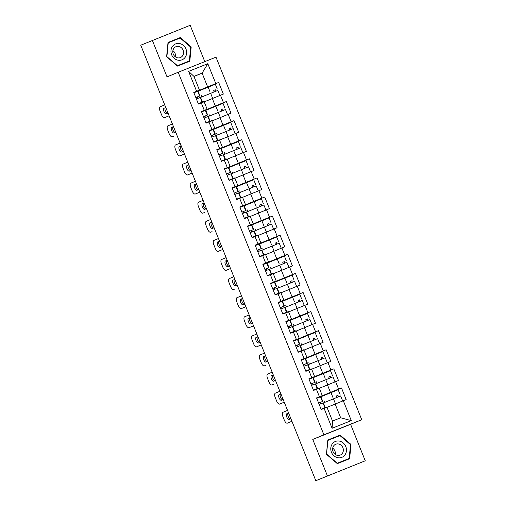 <?xml version="1.0" encoding="UTF-8"?>
<svg xmlns="http://www.w3.org/2000/svg" width="506" height="506" viewBox="0 0 506 506"><rect width="100%" height="100%" fill="white"/><g stroke="black" fill="none" stroke-linecap="round" stroke-linejoin="round"><path stroke-width="0.76" d="M204.803 61.637L190.193 25.3L140.744 45.211L315.807 480.7L365.256 460.789L350.595 424.313L361.739 419.708L215.999 57.165L178.169 72.276L323.91 434.818L361.739 419.708M365.256 460.789L316.427 480.453M196.707 91.681L193.855 92.668M204.38 110.776L201.527 111.763M212.058 129.871L209.206 130.858M219.73 148.96L216.884 149.953M227.409 168.055L224.556 169.048M235.081 187.15L232.235 188.137M242.76 206.246L239.907 207.232M250.432 225.341L247.586 226.327M258.111 244.43L255.258 245.423M265.789 263.525L262.937 264.518M273.461 282.62L270.609 283.607M281.14 301.715L278.287 302.702M288.812 320.81L285.96 321.797M296.491 339.899L293.638 340.892M304.163 358.994L301.317 359.987M311.841 378.09L308.989 379.076M193.981 76.482L202.103 73.123L207.814 63.705L188.618 71.371L196.613 91.257L193.747 92.402L198.422 104.034L204.152 101.782L207.15 109.245L201.464 111.598M207.814 63.705L215.809 83.598L218.674 82.446L196.651 91.554M204.19 101.877L223.348 94.078L218.674 82.446M220.483 95.223L223.481 102.686L226.353 101.542L204.329 110.643M211.869 120.972L231.027 113.173L226.353 101.542M228.155 114.318L231.16 121.782L234.025 120.637L212.008 129.738M219.541 140.067L238.699 132.262L234.025 120.637M235.834 133.413L238.832 140.877L241.704 139.732L219.68 148.834M227.219 159.162L246.378 151.357L241.704 139.732M243.506 152.502L246.511 159.972L249.376 158.827L227.358 167.929M234.892 178.257L254.05 170.452L249.376 158.827M251.185 171.597L254.183 179.067L257.054 177.916L235.031 187.024M242.57 197.346L261.728 189.548L257.054 177.916M258.857 190.692L261.861 198.156L264.727 197.011L242.709 206.113M250.242 216.441L269.401 208.643L264.727 197.011M266.535 209.788L269.54 217.251L272.405 216.106L250.381 225.208M257.921 235.537L277.079 227.732L272.405 216.106M274.214 228.883L277.212 236.346L280.077 235.201L258.06 244.303M265.593 254.632L284.751 246.827L280.077 235.201M281.886 247.972L284.891 255.441L287.756 254.297L265.732 263.398M273.272 273.727L292.43 265.922L287.756 254.297M289.565 267.067L292.563 274.537L295.434 273.385L273.411 282.493M280.95 292.816L300.109 285.017L295.434 273.385M297.237 286.162L300.241 293.625L303.107 292.481L281.083 301.582M288.622 311.911L307.781 304.112L303.107 292.481M304.916 305.257L307.914 312.721L310.785 311.576L288.762 320.677M296.301 331.006L315.459 323.201L310.785 311.576M312.588 324.352L315.592 331.816L318.457 330.671L296.44 339.773M303.973 350.101L323.132 342.296L318.457 330.671M320.266 343.441L323.264 350.911L326.136 349.766L304.112 358.868M311.652 369.197L330.81 361.392L326.136 349.766M327.939 362.536L330.943 370.006L333.808 368.855L311.791 377.963M319.324 388.285L338.482 380.487L333.808 368.855M335.617 381.632L338.615 389.095L341.487 387.95L316.667 398.171M327.002 407.381L346.161 399.582L341.487 387.95M343.289 400.727L351.29 420.612L332.094 428.278L324.099 408.386L326.965 407.286L332.499 421.055L340.658 417.792L335.124 404.022M201.287 102.889L204.291 110.352L201.426 111.497L206.1 123.129L208.965 121.978L211.963 129.447L209.098 130.592L213.772 142.218L216.638 141.073L219.642 148.543L216.777 149.687L221.451 161.313L224.316 160.168L227.32 167.631L224.449 168.783L229.123 180.408L231.995 179.263L234.993 186.727L232.127 187.871L236.802 199.503L239.667 198.358L242.671 205.822L239.8 206.967L244.474 218.598L247.345 217.447L250.343 224.917L247.478 226.062L252.152 237.687L255.018 236.542L258.022 244.012L255.15 245.157L259.825 256.782L262.696 255.638L265.694 263.101L262.829 264.252L267.503 275.878L270.368 274.733L273.373 282.196L270.501 283.341L275.175 294.973L278.047 293.828L281.045 301.291L278.18 302.436L282.854 314.068L285.719 312.917L288.724 320.387L285.858 321.531L290.533 333.157L293.398 332.012L296.402 339.482L293.531 340.627L298.205 352.252L301.076 351.107L304.074 358.571L301.209 359.722L305.883 371.347L308.749 370.202L311.753 377.666L308.881 378.811L313.556 390.442L316.427 389.297L319.425 396.761L316.56 397.906L321.234 409.537L324.099 408.386M201.502 111.699L215.316 105.988L212.311 98.525M215.316 105.988L223.481 102.686M204.291 110.352L207.15 109.245M209.18 130.788L222.988 125.083L219.99 117.613M208.965 121.978L211.824 120.877L214.829 128.341L209.136 130.693M222.988 125.083L231.16 121.782M211.963 129.447L214.829 128.341M216.853 149.884L230.666 144.178L227.662 136.709M216.638 141.073L219.503 139.966L222.501 147.436L216.815 149.789M230.666 144.178L238.832 140.877M219.642 148.543L222.501 147.436M224.531 168.979L238.339 163.267L235.341 155.804M224.316 160.168L227.175 159.061L230.179 166.531L224.493 168.877M238.339 163.267L246.511 159.972M227.32 167.631L230.179 166.531M232.203 188.074L246.017 182.362L243.013 174.899M231.995 179.263L234.854 178.156L237.858 185.62L232.165 187.973M246.017 182.362L254.183 179.067M234.993 186.727L237.858 185.62M239.882 207.169L253.696 201.458L250.691 193.994M239.667 198.358L242.532 197.251L245.53 204.715L239.844 207.068M253.696 201.458L261.861 198.156M242.671 205.822L245.53 204.715M247.554 226.258L261.368 220.553L258.37 213.083M247.345 217.447L250.204 216.347L253.209 223.81L247.516 226.163M261.368 220.553L269.54 217.251M250.343 224.917L253.209 223.81M255.233 245.353L269.047 239.648L266.042 232.178M255.018 236.542L257.883 235.435L260.881 242.905L255.195 245.258M269.047 239.648L277.212 236.346M258.022 244.012L260.881 242.905M262.911 264.448L276.719 258.737L273.721 251.273M262.696 255.638L265.555 254.531L268.56 262L262.867 264.347M276.719 258.737L284.891 255.441M265.694 263.101L268.56 262M270.583 283.543L284.397 277.832L281.393 270.368M270.368 274.733L273.234 273.626L276.232 281.089L270.546 283.442M284.397 277.832L292.563 274.537M273.373 282.196L276.232 281.089M278.262 302.639L292.07 296.927L289.071 289.464M278.047 293.828L280.906 292.721L283.91 300.185L278.218 302.537M292.07 296.927L300.241 293.625M281.045 301.291L283.91 300.185M285.934 321.727L299.748 316.022L296.744 308.552M285.719 312.917L288.584 311.816L291.582 319.28L285.896 321.633M299.748 316.022L307.914 312.721M288.724 320.387L291.582 319.28M293.613 340.823L307.42 335.117L304.422 327.648M293.398 332.012L296.257 330.905L299.261 338.375L293.575 340.728M307.42 335.117L315.592 331.816M296.402 339.482L299.261 338.375M301.285 359.918L315.099 354.206L312.094 346.743M301.076 351.107L303.935 350L306.94 357.47L301.247 359.817M315.099 354.206L323.264 350.911M304.074 358.571L306.94 357.47M308.964 379.013L322.777 373.301L319.773 365.838M308.749 370.202L311.614 369.095L314.612 376.559L308.926 378.912M322.777 373.301L330.943 370.006M311.753 377.666L314.612 376.559M316.636 398.108L330.45 392.397L327.452 384.927M316.427 389.297L319.286 388.191L322.29 395.654L316.598 398.007M330.45 392.397L338.615 389.095M319.425 396.761L322.29 395.654M316.427 480.466L315.807 480.7M340.658 417.792L351.29 420.612M332.094 428.278L332.499 421.055M152.363 40.41L167.024 76.88L178.169 72.276M350.595 424.313L312.765 439.423L327.426 475.899M312.765 439.423L323.91 434.818M193.83 92.604L207.637 86.893L202.103 73.123L193.943 76.381L199.478 90.15L193.785 92.503M207.637 86.893L215.809 83.598M196.613 91.257L199.478 90.15M188.618 71.371L193.943 76.381M326.427 454.28L337.319 463.635L349.608 458.727L351.006 444.464L340.114 435.103L327.825 440.011L326.427 454.28L328.059 440.346L339.962 435.59L350.519 444.66L349.165 458.48L337.255 463.237L326.699 454.173M189.801 61.182L191.192 46.919L180.3 37.558L168.011 42.466L166.613 56.735L177.505 66.09L189.801 61.182M347.382 459.619L347.426 459.201M338.198 436.298L337.888 436.027L327.818 440.043M337.888 436.027L340.114 435.103M350.519 444.666L351.006 444.464M187.574 62.074L187.612 61.656M178.39 38.753L178.074 38.481L168.011 42.504M178.074 38.481L180.3 37.558M190.705 47.115L189.352 60.935L177.442 65.691L166.891 56.628L168.245 42.801L180.155 38.045L190.705 47.115L191.192 46.919M319.204 404.484L322.999 402.978L324.89 407.691L321.133 409.291M321.12 409.259L324.89 407.691M288.312 413.155L286.877 413.731L288.312 413.155A3.036 1.322 68.2 0 0 288.161 416.324A3.036 1.322 68.2 0 0 290.431 418.829M291.924 421.296L288.818 422.58A3.959 1.72 68.2 0 1 288.812 422.586A3.959 1.72 68.2 0 1 288.799 422.586L287.376 423.155A3.959 1.72 -111.8 0 0 287.383 423.155L288.818 422.58M318.641 403.08L322.404 401.511L318.654 403.111M316.718 398.298L320.513 396.799L322.404 401.511M291.918 421.283L287.383 423.155A3.959 1.72 -111.8 0 1 284.315 420.138L282.892 416.59A3.959 1.72 -111.8 0 1 283.006 412.263L287.541 410.385M290.861 418.652L289.141 419.36A3.036 1.322 68.2 0 1 289.135 419.366A3.036 1.322 68.2 0 1 286.782 417.045A3.036 1.322 68.2 0 1 286.877 413.731M321.183 409.417L326.661 407.083M338.584 396.742A0.791 0.342 68.2 0 1 338.046 396.008A0.791 0.342 68.2 0 1 338.116 395.268L336.68 395.844A0.791 0.342 -111.8 0 0 336.617 396.584A0.791 0.342 -111.8 0 0 337.154 397.311M324.763 402.359L324.175 400.904M340.051 394.465L338.16 389.753L320.545 396.887M326.699 407.178L322.569 408.684M320.646 403.902L320.083 402.504M342.537 400.644L340.646 395.932L323.03 403.067M331.443 452.275A8.577 7.723 67.5 0 0 341.809 457.373A8.577 7.723 67.5 0 0 345.781 446.551A8.577 7.723 67.5 0 0 335.415 441.46A8.577 7.723 67.5 0 0 331.443 452.275M333.075 451.637A5.87 5.288 67.5 0 0 340.222 455.096A5.87 5.288 67.5 0 0 342.891 447.715A5.87 5.288 67.5 0 0 335.737 444.249A5.87 5.288 67.5 0 0 333.075 451.637M332.701 448.183A5.87 5.288 -112.5 0 1 334.921 451.01A5.87 5.288 -112.5 0 1 335.295 454.458M349.165 458.48L337.009 463.369M172.445 46.413A8.577 7.723 67.5 0 0 174.19 58.329A8.577 7.723 67.5 0 0 185.152 57.33A8.577 7.723 67.5 0 0 183.406 45.413A8.577 7.723 67.5 0 0 172.445 46.413M173.817 48.393A5.87 5.288 67.5 0 0 174.013 55.458A5.87 5.288 67.5 0 0 180.414 57.551A5.87 5.288 67.5 0 0 182.521 55.869A5.87 5.288 67.5 0 0 182.324 48.797A5.87 5.288 67.5 0 0 175.93 46.704A5.87 5.288 67.5 0 0 173.817 48.393M189.352 60.935L177.195 65.824M172.888 50.638A5.87 5.288 -112.5 0 1 175.481 56.912M311.525 385.389L315.32 383.883L317.218 388.595L313.461 390.202M313.448 390.164L317.218 388.595M282.759 399.734A3.036 1.322 68.2 0 1 280.482 397.229A3.036 1.322 68.2 0 1 280.634 394.066L280.931 393.94M284.252 402.207L281.146 403.491A3.959 1.72 68.2 0 1 281.134 403.491A3.959 1.72 68.2 0 1 281.127 403.497M310.962 383.984L314.732 382.416L310.975 384.016M309.039 379.209L312.834 377.704L314.732 382.416M284.245 402.188L279.704 404.066A3.959 1.72 -111.8 0 1 276.643 401.049L275.213 397.495A3.959 1.72 -111.8 0 1 275.327 393.168L279.862 391.296M283.183 399.557L281.462 400.265A3.036 1.322 68.2 0 1 279.11 397.95A3.036 1.322 68.2 0 1 279.198 394.636L280.925 393.927M303.853 366.293L307.642 364.788L309.539 369.5L305.782 371.107M305.744 371.006L309.539 369.5M305.769 371.075L307.945 370.145L305.75 371.012M275.081 380.638A3.036 1.322 68.2 0 1 272.81 378.134A3.036 1.322 68.2 0 1 272.962 374.971L273.253 374.851M272.19 372.201L267.655 374.073A3.959 1.72 -111.8 0 0 267.541 378.406L268.964 381.954A3.959 1.72 -111.8 0 0 272.026 384.971L273.468 384.396A3.959 1.72 68.2 0 1 273.461 384.396A3.959 1.72 68.2 0 1 273.449 384.402L272.026 384.971A3.959 1.72 -111.8 0 0 272.032 384.965L273.468 384.396M303.284 364.889L307.053 363.321L303.303 364.927M301.367 360.114L305.162 358.609L307.053 363.321M275.511 380.461L273.79 381.176A3.036 1.322 68.2 0 1 271.431 378.855A3.036 1.322 68.2 0 1 271.526 375.541L273.246 374.832M296.174 347.198L299.969 345.699L301.861 350.411L298.11 352.012M298.097 351.98L301.861 350.411M265.283 355.876L263.847 356.452L265.283 355.876A3.036 1.322 68.2 0 0 265.131 359.039A3.036 1.322 68.2 0 0 267.402 361.543M264.511 353.106L259.976 354.978A3.959 1.72 -111.8 0 0 259.863 359.311L261.292 362.859A3.959 1.72 -111.8 0 0 264.347 365.876L265.789 365.3A3.959 1.72 68.2 0 1 265.783 365.307A3.959 1.72 68.2 0 1 265.776 365.307L264.347 365.876A3.959 1.72 -111.8 0 0 264.36 365.876L265.789 365.3M295.612 345.8L299.381 344.225L295.624 345.832M293.689 341.019L297.484 339.513L299.381 344.225M267.832 361.366L266.112 362.081A3.036 1.322 68.2 0 1 266.105 362.081A3.036 1.322 68.2 0 1 263.759 359.76A3.036 1.322 68.2 0 1 263.847 356.452M288.496 328.109L292.291 326.604L294.188 331.316L290.431 332.916M290.419 332.885L294.188 331.316M257.605 336.781L256.175 337.357L257.605 336.781A3.036 1.322 68.2 0 0 257.459 339.943A3.036 1.322 68.2 0 0 259.73 342.448M261.222 344.921L258.117 346.205A3.959 1.72 68.2 0 1 258.111 346.212A3.959 1.72 68.2 0 1 258.098 346.212M287.908 326.636L291.703 325.137L287.946 326.737M286.016 321.924L289.811 320.424L291.703 325.137M287.933 326.705L290.109 325.775L287.914 326.648M261.216 344.902L256.681 346.781A3.959 1.72 -111.8 0 1 253.614 343.764L252.19 340.215A3.959 1.72 -111.8 0 1 252.304 335.889L256.839 334.011M260.16 342.271L258.44 342.986A3.036 1.322 68.2 0 1 258.433 342.986A3.036 1.322 68.2 0 1 256.08 340.664A3.036 1.322 68.2 0 1 256.175 337.357M256.675 346.781A3.959 1.72 -111.8 0 0 256.681 346.781L258.117 346.205L256.675 346.781M280.824 309.014L284.619 307.509L286.51 312.221L282.759 313.821M282.746 313.79L286.51 312.221M252.051 323.359A3.036 1.322 68.2 0 1 249.781 320.855A3.036 1.322 68.2 0 1 249.932 317.686L250.23 317.566M253.55 325.826L250.438 327.11A3.959 1.72 68.2 0 1 250.432 327.116A3.959 1.72 68.2 0 1 250.426 327.116L248.996 327.692A3.959 1.72 -111.8 0 0 249.009 327.686L250.438 327.11M280.261 307.61L284.024 306.041L280.273 307.642M278.338 302.835L282.133 301.329L284.024 306.041M248.996 327.692A3.959 1.72 -111.8 0 1 245.941 324.669L244.512 321.12A3.959 1.72 -111.8 0 1 244.626 316.794L249.161 314.915M253.544 325.813L249.009 327.686M252.481 323.182L250.761 323.891A3.036 1.322 68.2 0 1 248.408 321.576A3.036 1.322 68.2 0 1 248.497 318.261L250.217 317.547M313.511 390.322L318.982 387.994M330.911 377.647A0.791 0.342 68.2 0 1 330.374 376.919A0.791 0.342 68.2 0 1 330.437 376.173L329.008 376.749A0.791 0.342 -111.8 0 0 328.938 377.489A0.791 0.342 -111.8 0 0 329.476 378.216M317.085 383.27L316.497 381.809M332.379 375.37L330.481 370.658L312.872 377.792M319.02 388.083L314.89 389.588M312.967 384.813L312.404 383.409M334.864 381.549L332.967 376.837L315.358 383.972M305.833 371.227L311.31 368.899M323.233 358.552A0.791 0.342 68.2 0 1 322.695 357.824A0.791 0.342 68.2 0 1 322.765 357.078L321.329 357.653A0.791 0.342 -111.8 0 0 321.259 358.393A0.791 0.342 -111.8 0 0 321.803 359.127M309.406 364.175L308.824 362.72M324.7 356.275L322.809 351.562L305.194 358.697M311.342 368.988L307.218 370.5M305.295 365.718L304.732 364.314M327.186 362.454L325.295 357.742L307.68 364.883M298.16 352.138L303.632 349.804M315.554 339.456A0.791 0.342 68.2 0 1 315.023 338.729A0.791 0.342 68.2 0 1 315.086 337.989L313.657 338.558A0.791 0.342 -111.8 0 0 313.587 339.305A0.791 0.342 -111.8 0 0 314.125 340.032M301.734 345.079L301.146 343.625M317.028 337.179L315.13 332.467L297.522 339.608M303.67 349.893L299.539 351.404M297.617 346.623L297.054 345.225M319.514 343.359L317.616 338.647L300.007 345.788M290.482 333.043L295.959 330.709M307.882 320.361A0.791 0.342 68.2 0 1 307.344 319.634A0.791 0.342 68.2 0 1 307.414 318.894L305.978 319.463A0.791 0.342 -111.8 0 0 305.909 320.209A0.791 0.342 -111.8 0 0 306.453 320.937M294.056 325.984L293.474 324.529M309.349 318.084L307.458 313.372L289.843 320.513M295.991 330.804L291.861 332.309M289.944 327.527L289.381 326.13M311.835 324.27L309.944 319.558L292.329 326.693M282.81 313.948L288.281 311.614M300.203 301.272A0.791 0.342 68.2 0 1 299.666 300.539A0.791 0.342 68.2 0 1 299.735 299.799L298.306 300.374A0.791 0.342 -111.8 0 0 298.236 301.114A0.791 0.342 -111.8 0 0 298.774 301.842M286.383 306.895L285.795 305.434M301.677 298.995L299.78 294.283L282.171 301.418M288.319 311.709L284.189 313.214M282.266 308.432L281.703 307.034M304.157 305.175L302.265 300.463L284.657 307.597M273.145 289.919L276.94 288.414L278.838 293.126L275.081 294.732M275.043 294.631L278.838 293.126M275.068 294.694L277.244 293.765L275.043 294.637M244.379 304.264A3.036 1.322 68.2 0 1 242.108 301.759A3.036 1.322 68.2 0 1 242.254 298.597L242.551 298.47M245.872 306.737L242.766 308.021A3.959 1.72 68.2 0 1 242.754 308.021A3.959 1.72 68.2 0 1 242.747 308.027L241.324 308.597A3.959 1.72 -111.8 0 0 241.33 308.59L242.766 308.021M272.557 288.452L276.352 286.946L272.595 288.546M270.666 283.739L274.454 282.234L276.352 286.946M272.582 288.515L274.758 287.585L272.563 288.458M245.865 306.718L241.33 308.59A3.959 1.72 -111.8 0 1 238.263 305.58L236.833 302.025A3.959 1.72 -111.8 0 1 236.953 297.699L241.488 295.827M244.809 304.087L243.082 304.795A3.036 1.322 68.2 0 1 240.73 302.48A3.036 1.322 68.2 0 1 240.824 299.166L242.545 298.458M275.131 294.853L280.609 292.525M292.531 282.177A0.791 0.342 68.2 0 1 291.994 281.45A0.791 0.342 68.2 0 1 292.063 280.703L290.627 281.279A0.791 0.342 -111.8 0 0 290.558 282.019A0.791 0.342 -111.8 0 0 291.095 282.746M278.705 287.8L278.123 286.339M293.999 279.9L292.107 275.188L274.492 282.323M280.64 292.613L276.51 294.119M274.587 289.343L274.024 287.939M296.484 286.08L294.587 281.368L276.978 288.502M265.473 270.824L269.268 269.318L271.159 274.031L267.408 275.637M267.396 275.606L271.159 274.031M234.582 279.502L233.146 280.071L234.582 279.502A3.036 1.322 68.2 0 0 234.43 282.664A3.036 1.322 68.2 0 0 236.7 285.169M233.81 276.731L229.275 278.604A3.959 1.72 -111.8 0 0 229.161 282.936L230.584 286.485A3.959 1.72 -111.8 0 0 233.645 289.502L235.088 288.926A3.959 1.72 68.2 0 1 235.081 288.926A3.959 1.72 68.2 0 1 235.075 288.932L233.645 289.502A3.959 1.72 -111.8 0 0 233.658 289.495L235.088 288.926M264.91 269.42L268.673 267.851L264.923 269.458M262.987 264.644L266.782 263.139L268.673 267.851M237.131 284.992L235.41 285.707A3.036 1.322 68.2 0 1 235.404 285.707A3.036 1.322 68.2 0 1 233.057 283.385A3.036 1.322 68.2 0 1 233.146 280.071M267.459 275.757L272.93 273.43M284.853 263.082A0.791 0.342 68.2 0 1 284.315 262.355A0.791 0.342 68.2 0 1 284.385 261.608L282.949 262.184A0.791 0.342 -111.8 0 0 282.886 262.924A0.791 0.342 -111.8 0 0 283.423 263.658M271.033 268.705L270.444 267.25M286.326 260.805L284.429 256.093L266.82 263.228M272.968 273.518L268.838 275.03M266.915 270.248L266.352 268.844M288.806 266.985L286.915 262.272L269.3 269.413M257.794 251.729L261.589 250.23L263.487 254.942L259.73 256.542M259.717 256.51L263.487 254.942M226.903 260.407L225.474 260.982L226.903 260.407A3.036 1.322 68.2 0 0 226.758 263.569A3.036 1.322 68.2 0 0 229.028 266.074M230.521 268.547L227.415 269.831A3.959 1.72 68.2 0 1 227.403 269.837A3.959 1.72 68.2 0 1 227.396 269.837M257.206 250.261L261.001 248.756L257.244 250.362M255.309 245.549L259.104 244.044L261.001 248.756M257.231 250.331L259.407 249.401L257.206 250.268M230.515 268.528L225.973 270.406A3.959 1.72 -111.8 0 1 222.912 267.389L221.483 263.841A3.959 1.72 -111.8 0 1 221.603 259.508L226.138 257.636M229.458 265.897L227.732 266.611A3.036 1.322 68.2 0 1 227.725 266.611A3.036 1.322 68.2 0 1 225.379 264.29A3.036 1.322 68.2 0 1 225.474 260.982M259.78 256.668L265.252 254.335M277.18 243.987A0.791 0.342 68.2 0 1 276.643 243.26A0.791 0.342 68.2 0 1 276.712 242.519L275.277 243.089A0.791 0.342 -111.8 0 0 275.207 243.835A0.791 0.342 -111.8 0 0 275.745 244.562M263.354 249.61L262.772 248.155M278.648 241.71L276.75 236.998L259.142 244.139M265.289 254.423L261.159 255.935M259.236 251.153L258.674 249.755M281.134 247.889L279.236 243.177L261.627 250.318M250.122 232.64L253.917 231.134L255.808 235.847L252.058 237.447M252.039 237.415L255.808 235.847M221.35 246.979A3.036 1.322 68.2 0 1 219.079 244.474A3.036 1.322 68.2 0 1 219.231 241.311L219.522 241.191M222.842 249.452L219.737 250.736A3.959 1.72 68.2 0 1 219.73 250.742A3.959 1.72 68.2 0 1 219.718 250.742L218.295 251.311A3.959 1.72 -111.8 0 0 218.301 251.311L219.737 250.736M249.559 231.236L253.323 229.667L249.572 231.267M247.636 226.454L251.431 224.955L253.323 229.667M222.836 249.433L218.301 251.311A3.959 1.72 -111.8 0 1 215.233 248.294L213.81 244.746A3.959 1.72 -111.8 0 1 213.924 240.42L218.459 238.541M221.78 246.801L220.059 247.516A3.036 1.322 68.2 0 1 217.7 245.195A3.036 1.322 68.2 0 1 217.795 241.887L219.515 241.172M252.102 237.573L257.579 235.239M269.502 224.892A0.791 0.342 68.2 0 1 268.964 224.164A0.791 0.342 68.2 0 1 269.034 223.424L267.598 223.994A0.791 0.342 -111.8 0 0 267.535 224.74A0.791 0.342 -111.8 0 0 268.072 225.467M255.682 230.515L255.094 229.06M270.969 222.615L269.078 217.903L251.469 225.043M257.617 235.334L253.487 236.84M251.564 232.058L251.001 230.66M273.455 228.801L271.564 224.088L253.949 231.223M242.444 213.545L246.239 212.039L248.136 216.751L244.379 218.352M244.341 218.257L248.136 216.751M244.366 218.32L246.542 217.39L244.341 218.263M213.677 227.89A3.036 1.322 68.2 0 1 211.407 225.385A3.036 1.322 68.2 0 1 211.552 222.216L211.85 222.096M210.781 219.446L206.252 221.324A3.959 1.72 -111.8 0 0 206.132 225.651L207.561 229.199A3.959 1.72 -111.8 0 0 210.622 232.222L212.065 231.64A3.959 1.72 68.2 0 1 212.052 231.647A3.959 1.72 68.2 0 1 212.046 231.647L210.622 232.222A3.959 1.72 -111.8 0 0 210.629 232.216L212.065 231.64M241.881 212.14L245.65 210.572L241.893 212.172M239.958 207.365L243.753 205.86L245.65 210.572M214.108 227.713L212.381 228.421A3.036 1.322 68.2 0 1 212.375 228.427A3.036 1.322 68.2 0 1 210.028 226.106A3.036 1.322 68.2 0 1 210.116 222.792L211.843 222.077M244.43 218.478L249.901 216.144M261.83 205.803A0.791 0.342 68.2 0 1 261.292 205.069A0.791 0.342 68.2 0 1 261.355 204.329L259.926 204.905A0.791 0.342 -111.8 0 0 259.856 205.645A0.791 0.342 -111.8 0 0 260.394 206.372M248.003 211.426L247.415 209.965M263.297 203.526L261.4 198.814L243.791 205.948M249.939 216.239L245.808 217.744M243.886 212.963L243.323 211.565M265.783 209.705L263.885 204.993L246.277 212.128M234.771 194.449L238.566 192.944L240.458 197.656L236.7 199.263M236.663 199.162L240.458 197.656M236.688 199.225L238.864 198.295L236.669 199.168M203.88 203.127L202.444 203.697L203.88 203.127A3.036 1.322 68.2 0 0 203.728 206.29A3.036 1.322 68.2 0 0 205.999 208.795M203.108 200.357L198.573 202.229A3.959 1.72 -111.8 0 0 198.46 206.556L199.883 210.11A3.959 1.72 -111.8 0 0 202.944 213.127L204.386 212.552A3.959 1.72 68.2 0 1 204.38 212.552A3.959 1.72 68.2 0 1 204.367 212.558M234.202 193.045L237.972 191.477L234.221 193.077M232.286 188.27L236.081 186.765L237.972 191.477M206.429 208.617L204.709 209.326A3.036 1.322 68.2 0 1 204.702 209.332A3.036 1.322 68.2 0 1 202.349 207.011A3.036 1.322 68.2 0 1 202.444 203.697M202.944 213.127A3.959 1.72 -111.8 0 0 202.95 213.121L204.386 212.552L202.944 213.127M236.751 199.383L242.229 197.055M254.151 186.708A0.791 0.342 68.2 0 1 253.614 185.98A0.791 0.342 68.2 0 1 253.683 185.234L252.247 185.81A0.791 0.342 -111.8 0 0 252.184 186.55A0.791 0.342 -111.8 0 0 252.722 187.277M240.331 192.331L239.743 190.87M255.619 184.431L253.727 179.719L236.112 186.853M242.266 197.144L238.136 198.649M236.213 193.874L235.651 192.47M258.104 190.61L256.213 185.898L238.598 193.033M227.093 175.354L230.888 173.849L232.779 178.561L229.028 180.168M229.016 180.136L232.779 178.561M196.201 184.032L194.766 184.601L196.201 184.032A3.036 1.322 68.2 0 0 196.05 187.195A3.036 1.322 68.2 0 0 198.32 189.699M199.819 192.172L196.707 193.456A3.959 1.72 68.2 0 1 196.701 193.456A3.959 1.72 68.2 0 1 196.695 193.463L195.265 194.032A3.959 1.72 -111.8 0 0 195.278 194.026L196.707 193.456M226.505 173.887L230.3 172.382L226.543 173.988M224.607 169.175L228.402 167.669L230.3 172.382M226.53 173.95L228.706 173.02L226.505 173.893M195.265 194.032A3.959 1.72 -111.8 0 1 192.21 191.015L190.781 187.467A3.959 1.72 -111.8 0 1 190.895 183.134L195.43 181.262M199.813 192.153L195.278 194.026M198.75 189.522L197.03 190.237A3.036 1.322 68.2 0 1 197.024 190.237A3.036 1.322 68.2 0 1 194.677 187.916A3.036 1.322 68.2 0 1 194.766 184.601M229.079 180.288L234.55 177.96M246.479 167.612A0.791 0.342 68.2 0 1 245.941 166.885A0.791 0.342 68.2 0 1 246.005 166.139L244.575 166.714A0.791 0.342 -111.8 0 0 244.506 167.454A0.791 0.342 -111.8 0 0 245.043 168.188M232.652 173.235L232.064 171.781M247.946 165.335L246.049 160.623L228.44 167.758M234.588 178.049L230.458 179.56M228.535 174.779L227.972 173.375M250.432 171.515L248.535 166.803L230.926 173.944M219.421 156.259L223.209 154.76L225.107 159.472L221.35 161.072M221.337 161.041L225.107 159.472M190.648 170.604A3.036 1.322 68.2 0 1 188.377 168.1A3.036 1.322 68.2 0 1 188.523 164.937L188.82 164.817M192.141 173.077L189.035 174.361A3.959 1.72 68.2 0 1 189.029 174.368A3.959 1.72 68.2 0 1 189.016 174.368L187.593 174.937A3.959 1.72 -111.8 0 0 187.6 174.937L189.035 174.361M218.826 154.792L222.621 153.286L218.87 154.893M216.935 150.08L220.73 148.574L222.621 153.286M218.851 154.861L221.033 153.932L218.832 154.798M192.135 173.058L187.6 174.937A3.959 1.72 -111.8 0 1 184.532 171.92L183.109 168.371A3.959 1.72 -111.8 0 1 183.223 164.039L187.758 162.167M191.078 170.427L189.358 171.142A3.036 1.322 68.2 0 1 189.352 171.142A3.036 1.322 68.2 0 1 186.999 168.821A3.036 1.322 68.2 0 1 187.094 165.513L188.814 164.798M221.4 161.199L226.878 158.865M238.8 148.517A0.791 0.342 68.2 0 1 238.263 147.79A0.791 0.342 68.2 0 1 238.332 147.05L236.897 147.619A0.791 0.342 -111.8 0 0 236.827 148.366A0.791 0.342 -111.8 0 0 237.371 149.093M224.974 154.14L224.392 152.685M240.268 146.24L238.377 141.528L220.761 148.669M226.909 158.954L222.779 160.465M220.863 155.684L220.3 154.286M242.754 152.42L240.862 147.708L223.247 154.849M211.742 137.17L215.537 135.665L217.428 140.377L213.677 141.977M213.633 141.882L217.428 140.377M213.665 141.946L215.841 141.016L213.64 141.889M182.97 151.509A3.036 1.322 68.2 0 1 180.699 149.004A3.036 1.322 68.2 0 1 180.851 145.842L181.148 145.722M184.469 153.982L181.357 155.266A3.959 1.72 68.2 0 1 181.35 155.272A3.959 1.72 68.2 0 1 181.344 155.272L179.915 155.842A3.959 1.72 -111.8 0 0 179.927 155.842L181.357 155.266M211.179 135.766L214.949 134.198L211.192 135.798M209.256 130.984L213.051 129.485L214.949 134.198M184.462 153.963L179.927 155.842A3.959 1.72 -111.8 0 1 176.86 152.825L175.43 149.276A3.959 1.72 -111.8 0 1 175.544 144.95L180.079 143.071M183.4 151.332L181.679 152.047A3.036 1.322 68.2 0 1 179.326 149.725A3.036 1.322 68.2 0 1 179.415 146.417L181.135 145.703M213.728 142.104L219.199 139.77M231.122 129.422A0.791 0.342 68.2 0 1 230.591 128.695A0.791 0.342 68.2 0 1 230.654 127.955L229.224 128.524A0.791 0.342 -111.8 0 0 229.155 129.27A0.791 0.342 -111.8 0 0 229.692 129.998M217.302 135.045L216.713 133.59M232.596 127.145L230.698 122.433L213.089 129.574M219.237 139.865L215.107 141.37M213.184 136.588L212.621 135.191M235.081 133.331L233.184 128.619L215.575 135.753M204.063 118.075L207.858 116.57L209.756 121.282L205.999 122.882M205.986 122.85L209.756 121.282M175.297 132.42A3.036 1.322 68.2 0 1 173.027 129.915A3.036 1.322 68.2 0 1 173.172 126.747L173.469 126.626M172.407 123.976L167.872 125.855A3.959 1.72 -111.8 0 0 167.752 130.181L169.181 133.729A3.959 1.72 -111.8 0 0 172.242 136.753A3.959 1.72 -111.8 0 0 172.249 136.746L173.685 136.171A3.959 1.72 68.2 0 1 173.678 136.177A3.959 1.72 68.2 0 1 173.666 136.177M203.501 116.671L207.27 115.102L203.513 116.703M201.584 111.896L205.379 110.39L207.27 115.102M175.727 132.243L174.007 132.951A3.036 1.322 68.2 0 1 171.648 130.637A3.036 1.322 68.2 0 1 171.743 127.322L173.463 126.608M206.05 123.009L211.527 120.675M223.45 110.333A0.791 0.342 68.2 0 1 222.912 109.6A0.791 0.342 68.2 0 1 222.982 108.86L221.546 109.435A0.791 0.342 -111.8 0 0 221.476 110.175A0.791 0.342 -111.8 0 0 222.014 110.903M209.623 115.956L209.041 114.495M224.917 108.056L223.026 103.344L205.411 110.479M211.559 120.77L207.428 122.275M205.512 117.493L204.949 116.095M227.403 114.236L225.512 109.524L207.896 116.658M196.391 98.98L200.186 97.475L202.077 102.187L198.327 103.793M198.314 103.755L202.077 102.187M165.5 107.658L164.064 108.227L165.5 107.658A3.036 1.322 68.2 0 0 165.348 110.82A3.036 1.322 68.2 0 0 167.619 113.325M169.118 115.798L166.006 117.082A3.959 1.72 68.2 0 1 166 117.082A3.959 1.72 68.2 0 1 165.993 117.088L164.564 117.658A3.959 1.72 -111.8 0 0 164.576 117.651L166.006 117.082M195.803 97.513L199.592 96.007L195.841 97.607M193.906 92.8L197.701 91.295L199.592 96.007M195.828 97.576L198.004 96.646L195.803 97.519M169.105 115.779L164.576 117.651A3.959 1.72 -111.8 0 1 161.509 114.641L160.079 111.086A3.959 1.72 -111.8 0 1 160.193 106.76L164.728 104.887M168.049 113.148L166.329 113.856A3.036 1.322 68.2 0 1 166.322 113.863A3.036 1.322 68.2 0 1 163.976 111.541A3.036 1.322 68.2 0 1 164.064 108.227M198.377 103.913L203.848 101.586M215.771 91.238A0.791 0.342 68.2 0 1 215.233 90.511A0.791 0.342 68.2 0 1 215.303 89.764L213.867 90.34A0.791 0.342 -111.8 0 0 213.804 91.08A0.791 0.342 -111.8 0 0 214.342 91.807M201.951 96.861L201.363 95.4M217.245 88.961L215.347 84.249L197.738 91.384M203.886 101.674L199.756 103.18M197.833 98.404L197.27 97M219.724 95.141L217.833 90.429L200.224 97.563M336.68 395.844L338.116 395.268M332.859 397.343L330.968 392.631M322.796 401.454L320.905 396.742M335.345 403.522L333.454 398.81M325.282 407.634L323.391 402.921M279.198 394.636L280.634 394.066M271.526 375.541L272.962 374.971M248.497 318.261L249.932 317.686M329.008 376.749L330.437 376.173M325.187 378.248L323.29 373.536M315.124 382.359L313.227 377.647M327.673 384.427L325.775 379.715M317.61 388.538L315.712 383.826M321.329 357.653L322.765 357.078M317.509 359.152L315.617 354.44M307.446 363.264L305.554 358.552M319.994 365.332L318.103 360.62M309.931 369.45L308.04 364.737M313.657 338.558L315.086 337.989M309.836 340.057L307.939 335.345M299.773 344.175L297.876 339.463M312.316 346.237L310.425 341.525M302.259 350.354L300.362 345.642M305.978 319.463L307.414 318.894M302.158 320.962L300.267 316.25M292.095 325.08L290.204 320.368M304.644 327.148L302.746 322.436M294.581 331.259L292.689 326.547M298.306 300.374L299.735 299.799M294.486 301.873L292.588 297.161M284.423 305.985L282.525 301.272M296.965 308.053L295.074 303.341M286.902 312.164L285.011 307.452M240.824 299.166L242.254 298.597M290.627 281.279L292.063 280.703M286.807 282.778L284.91 278.066M276.744 286.889L274.853 282.177M289.293 288.958L287.395 284.245M279.23 293.069L277.332 288.357M282.949 262.184L284.385 261.608M279.129 263.683L277.237 258.971M269.072 267.794L267.174 263.082M281.614 269.862L279.723 265.15M271.551 273.98L269.66 269.268M275.277 243.089L276.712 242.519M271.456 244.588L269.559 239.876M261.393 248.705L259.496 243.993M273.942 250.767L272.045 246.055M263.879 254.885L261.981 250.173M217.795 241.887L219.231 241.311M267.598 223.994L269.034 223.424M263.778 225.493L261.887 220.78M253.715 229.61L251.824 224.898M266.264 231.678L264.372 226.966M256.2 235.79L254.309 231.078M210.116 222.792L211.552 222.216M259.926 204.905L261.355 204.329M256.106 206.404L254.208 201.692M246.042 210.515L244.145 205.803M258.591 212.583L256.694 207.871M248.528 216.695L246.631 211.982M252.247 185.81L253.683 185.234M248.427 187.309L246.536 182.596M238.364 191.42L236.473 186.708M250.913 193.488L249.022 188.776M240.85 197.599L238.958 192.887M244.575 166.714L246.005 166.139M240.755 168.213L238.857 163.501M230.692 172.325L228.794 167.612M243.241 174.393L241.343 169.681M233.177 178.51L231.28 173.798M187.094 165.513L188.523 164.937M236.897 147.619L238.332 147.05M233.076 149.118L231.185 144.406M223.013 153.236L221.122 148.524M235.562 155.298L233.664 150.586M225.499 159.415L223.608 154.703M179.415 146.417L180.851 145.842M229.224 128.524L230.654 127.955M225.404 130.023L223.507 125.311M215.341 134.141L213.443 129.428M227.883 136.209L225.992 131.497M217.827 140.32L215.929 135.608M172.249 136.746L173.685 136.171L172.242 136.753M171.743 127.322L173.172 126.747M221.546 109.435L222.982 108.86M217.725 110.934L215.834 106.222M207.662 115.045L205.771 110.333M220.211 117.114L218.314 112.402M210.148 121.225L208.251 116.513M213.867 90.34L215.303 89.764M210.047 91.839L208.156 87.127M199.99 95.95L198.093 91.238M212.533 98.019L210.641 93.306M202.47 102.13L200.578 97.418"/></g></svg>
